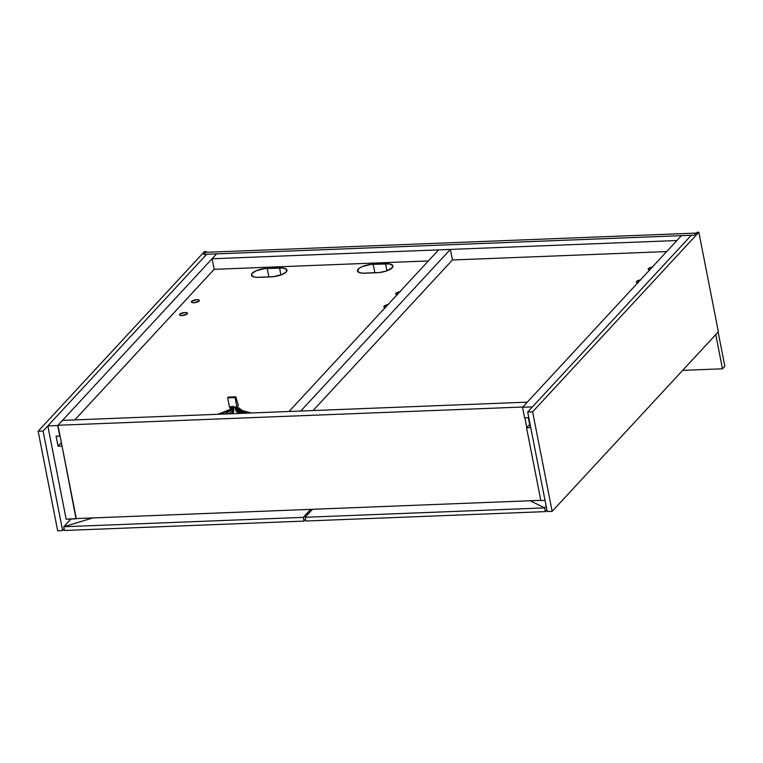 <?xml version="1.0" encoding="UTF-8"?>
<svg xmlns="http://www.w3.org/2000/svg" width="763" height="763" viewBox="0 0 763 763"><rect width="100%" height="100%" fill="white"/><g stroke="black" fill="none" stroke-linecap="round" stroke-linejoin="round"><path stroke-width="1.14" d="M526.804 427.547L524.896 417.847L526.804 427.547M522.779 407.022L527.29 402.149L522.779 407.022L57.969 425.258L76.281 518.563L540.795 500.337L76.281 518.563L57.969 425.258L62.48 420.384L57.969 425.258L522.779 407.022M62.48 420.384L527.29 402.149L62.48 420.384M681.407 235.653L522.541 407.28L524.61 417.857L522.541 407.28L681.407 235.653L691.297 235.262L527.681 412.02L547.205 511.544L552.154 511.353L532.622 411.829L698.851 232.248L718.374 331.771L552.154 511.353L718.374 331.771L698.851 232.248L532.622 411.829L527.681 412.02L691.297 235.262L694.387 235.138L696.285 233.087L694.387 235.138L203.616 254.394L205.514 252.343L203.616 254.394L216.597 253.888L57.73 425.516L216.597 253.888L694.387 235.138L203.616 254.394L206.229 251.571L203.616 254.394L206.706 254.27L47.84 425.907L206.706 254.27L216.597 253.888L212.085 258.762L676.895 240.526L681.407 235.653L676.895 240.526L212.085 258.762L216.597 253.888L681.407 235.653M540.843 500.585L545.02 500.423L540.843 500.585L526.565 427.805L540.843 500.585M529.646 424.476L526.565 427.805L530.275 427.661L528.32 417.714L524.61 417.857L528.32 417.714L530.275 427.661L526.565 427.805L529.646 424.476M532.431 406.889L522.541 407.28L532.431 406.889M214.165 269.339L74.793 419.908L214.165 269.339L212.085 258.762L214.165 269.339L428.386 260.927L214.165 269.339M60.048 435.835L57.73 425.516L47.84 425.907L66.152 519.212L76.042 518.821L61.994 445.783L76.281 518.563L66.152 519.212L47.84 425.907L57.73 425.516L59.81 436.093L56.1 436.236L58.055 446.193L61.765 446.04L58.055 446.193L61.374 442.597L58.055 446.193L56.1 436.236L60.048 435.835M637.763 282.796A4.044 1.364 168.9 0 1 636.332 282.072A4.044 1.364 168.9 0 1 636.59 281.442L636.666 282.491L638.173 282.835M649.637 269.978A4.044 1.364 168.9 0 1 648.207 269.244A4.044 1.364 168.9 0 1 648.455 268.614L648.54 269.663L650.047 270.007M640.968 279.811L636.59 281.442A4.044 1.364 168.9 0 1 640.462 279.887M652.842 266.983L648.455 268.614A4.044 1.364 168.9 0 1 652.336 267.06M217.951 414.29L229.892 409.531L217.951 414.29M224.942 414.013L230.884 410.446L232.162 407.223L230.741 410.599M230.903 407.118L229.892 409.531L228.499 410.761L222.09 413.46L217.627 414.299M228.242 413.88L231.723 412.001L228.242 413.88M233.325 406.183C233.983 410.608 233.774 412.85 232.705 412.917L231.714 413.746L232.705 412.917L233.43 407.022L232.629 412.993M232.19 407.07L231.723 412.001C232.543 411.305 232.639 409.454 232.009 406.441M237.121 406.65L243.159 411.219L251.008 412.993L243.159 411.219L237.121 406.65M235.948 406.927L245.772 413.193M235.967 407.213L242.71 413.317L235.967 407.213M234.67 406.975L239.496 413.441M238.323 405.344L236.902 406.889L235.071 397.552L235.786 396.789L238.323 405.344L235.786 396.789L235.071 397.552L236.902 406.889L229.482 407.175L227.651 397.847L229.482 407.175L236.902 406.889L238.323 405.344M228.366 397.075L227.651 397.847L235.071 397.552L227.651 397.847L228.366 397.075L235.786 396.789L228.366 397.075M385.544 263.721A11.779 3.968 168.9 0 1 392.945 265.944A11.779 3.968 168.9 0 1 392.201 267.784L392.687 265.362L389.359 263.903L370.99 264.38L362.339 266.554L359.22 268.242L357.437 270.808L359.554 272.668L362.835 273.183L379.421 272.534L386.097 271.084L392.201 267.784A11.779 3.968 168.9 0 1 377.227 272.706L364.867 273.192A11.779 3.968 168.9 0 1 357.456 270.97A11.779 3.968 168.9 0 1 373.174 264.208L374.862 272.792L373.174 264.208L385.544 263.721L386.927 270.798L385.544 263.721M279.535 267.88A11.779 3.968 168.9 0 1 286.945 270.102A11.779 3.968 168.9 0 1 286.201 271.952L286.688 269.52L283.359 268.061L264.98 268.538L256.33 270.712L252.2 273.278L251.437 274.966L253.554 276.826L256.835 277.341L273.412 276.692L282.062 274.518L286.201 271.952A11.779 3.968 168.9 0 1 271.227 276.864L258.867 277.351A11.779 3.968 168.9 0 1 251.456 275.128A11.779 3.968 168.9 0 1 267.174 268.366L268.862 276.95L267.174 268.366L279.535 267.88L280.927 274.957L279.535 267.88M385.239 307.546A4.044 1.364 168.9 0 1 383.808 306.812A4.044 1.364 168.9 0 1 384.066 306.182L384.142 307.231L385.649 307.575M397.113 294.718A4.044 1.364 168.9 0 1 395.682 293.984A4.044 1.364 168.9 0 1 395.94 293.354L396.016 294.404L397.523 294.747M179.782 314.194L179.858 315.243L182.071 315.586L187.202 313.908A4.044 1.364 168.9 0 1 182.901 315.52A4.044 1.364 168.9 0 1 179.524 314.833A4.044 1.364 168.9 0 1 179.782 314.194A4.044 1.364 168.9 0 1 184.083 312.582A4.044 1.364 168.9 0 1 187.46 313.269A4.044 1.364 168.9 0 1 187.202 313.908L187.126 312.859L184.913 312.515L179.782 314.194M191.656 301.366L191.732 302.415L193.945 302.758L199.076 301.08A4.044 1.364 168.9 0 1 194.765 302.692A4.044 1.364 168.9 0 1 191.399 302.005A4.044 1.364 168.9 0 1 191.656 301.366A4.044 1.364 168.9 0 1 195.957 299.754A4.044 1.364 168.9 0 1 199.334 300.45A4.044 1.364 168.9 0 1 199.076 301.08L198.99 300.031L196.787 299.687L191.656 301.366M388.443 304.551L384.066 306.182A4.044 1.364 168.9 0 1 387.938 304.628M400.317 291.724L395.94 293.354A4.044 1.364 168.9 0 1 399.812 291.8M718.136 332.029L715.761 334.595L718.136 332.029L724.85 366.24L722.475 368.806L715.761 334.595L722.475 368.806L724.85 366.24L718.136 332.029M682.647 370.37L722.475 368.806L682.647 370.37M666.652 251.58L452.43 259.983L666.652 251.58M205.514 252.343L696.285 233.087L205.514 252.343M694.387 235.138L696.991 232.314L698.851 232.248L696.991 232.314L694.387 235.138M552.154 511.353L547.205 511.544L527.681 412.02L532.622 411.829L552.154 511.353M62.623 530.562L43.09 431.038L206.706 254.27L43.09 431.038L38.15 431.229L57.673 530.752L62.623 530.562L64.159 528.893L62.623 530.562L43.09 431.038L38.15 431.229L204.379 251.647L38.15 431.229L57.673 530.752L62.623 530.562M204.379 251.647L206.229 251.571L206.372 252.305L206.229 251.571L204.379 251.647M289.015 411.495L300.756 411.038L450.361 249.415L452.43 259.983L313.068 410.551L452.43 259.983L450.361 249.415L438.62 249.873L450.361 249.415L300.756 411.038L289.015 411.495L438.62 249.873L289.015 411.495M305.105 517.285L312.506 509.293L305.105 517.285L305.839 521.015L305.105 517.285L544.62 507.891L530.266 500.757L544.62 507.891L545.354 511.62L546.89 509.951L545.354 511.62L544.62 507.891L305.105 517.285M546.165 506.222L544.62 507.891L530.266 500.757L544.62 507.891L546.165 506.222M305.839 521.015L545.354 511.62L305.839 521.015M92.886 517.915L63.739 526.756L70.902 519.021L63.739 526.756L64.473 530.485L303.989 521.091L305.524 519.422L303.989 521.091L303.254 517.362L303.989 521.091L64.473 530.485L63.739 526.756L92.886 517.915M310.646 509.369L303.254 517.362L63.739 526.756L303.254 517.362L310.646 509.369M225.009 414.013L230.884 410.446L232.2 407.471M229.892 409.531L230.769 406.488M228.147 413.889L231.723 412.001M251.323 412.974L240.889 410.208L237.179 406.584M245.505 413.203L239.296 410.895L235.872 406.927M242.968 413.308L238.266 411.391L236.845 409.95L236.11 407.595M239.296 413.451L236.377 411.6L234.603 406.975"/></g></svg>
